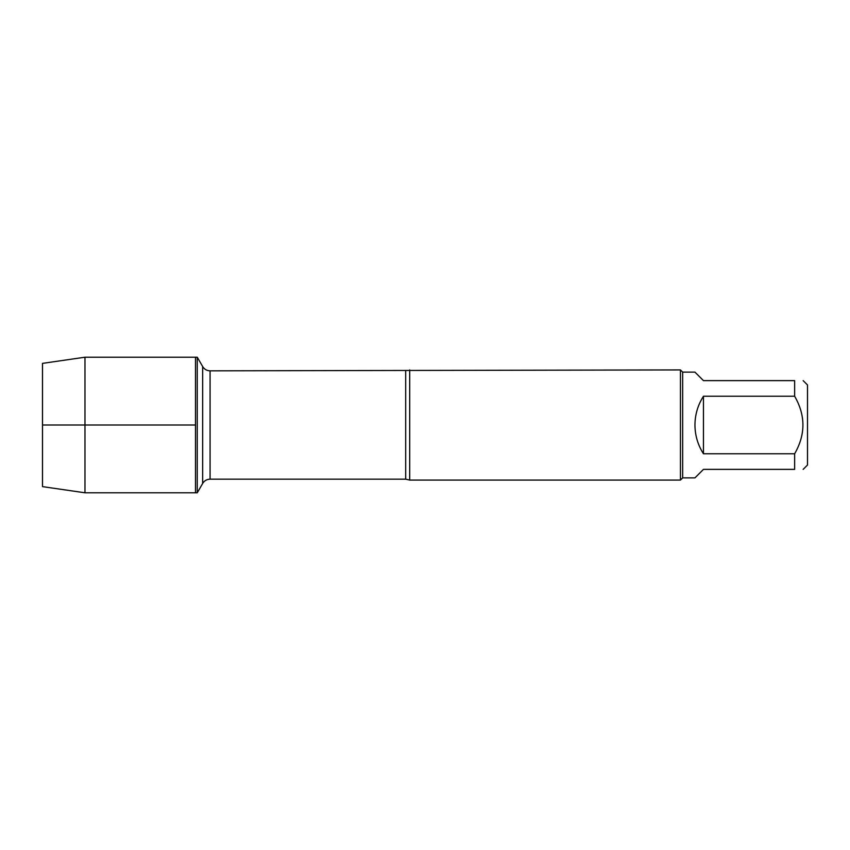 <?xml version="1.0" encoding="UTF-8"?>
<svg xmlns="http://www.w3.org/2000/svg" width="850" height="850" viewBox="0 0 850 850"><rect width="100%" height="100%" fill="white"/><g stroke="black" fill="none" stroke-linecap="round" stroke-linejoin="round"><path stroke-width="1.27" d="M197.264 492.788L197.264 357.212L195.5 357.212L195.5 492.788L195.5 357.212L84.968 357.212L84.968 492.788L197.264 492.788L202.661 483.448L202.661 366.552L197.264 357.212M803.154 380.63L807.5 384.976L807.5 465.024L803.154 469.37M794.644 380.63C805.673 380.63 805.673 380.63 794.644 380.63L794.644 396.238C805.673 415.406 805.673 434.573 794.644 453.762L794.644 469.37C805.673 469.37 805.673 469.37 794.644 469.37L703.46 469.37L694.949 477.881L682.656 477.881L682.656 372.119L694.949 372.119L703.46 380.63L794.644 380.63M794.644 396.238L703.46 396.238C697.861 405.004 695.024 414.598 694.949 425C695.024 435.402 697.861 444.996 703.46 453.762L794.644 453.762M409.7 369.92L409.7 480.08L680.446 480.08L680.446 369.92L210.077 370.834L210.077 479.166C206.847 479.272 204.372 480.696 202.661 483.448M703.46 453.762L703.46 396.238M84.968 492.788L42.5 486.625L42.5 363.375L84.968 357.212M195.5 425L42.5 425L195.5 425M409.7 480.08L405.694 479.166L405.694 370.834M405.694 479.166L210.077 479.166M210.077 370.834C206.847 370.728 204.372 369.304 202.661 366.552M682.656 372.119L680.446 369.92M682.656 477.881L680.446 480.08"/></g></svg>
